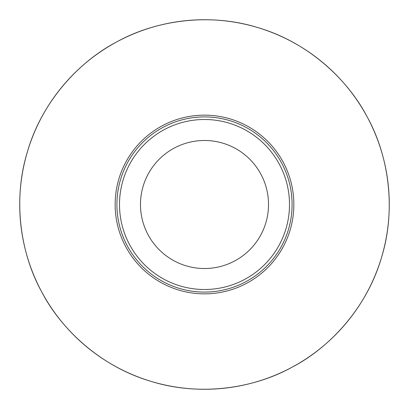 <?xml version="1.0" encoding="UTF-8"?>
<svg xmlns="http://www.w3.org/2000/svg" width="409" height="409" viewBox="0 0 409 409"><rect width="100%" height="100%" fill="white"/><g stroke="black" fill="none" stroke-linecap="round" stroke-linejoin="round"><path stroke-width="0.61" d="M41.529 291.566A184.771 184.771 0 0 1 192.44 20.123A184.771 184.771 0 0 1 377.425 269.597A184.771 184.771 0 0 1 41.529 291.566C20.588 253.626 12.301 200.006 27.694 150.829C42.234 101.391 78.932 61.427 117.434 41.529C155.374 20.588 208.994 12.301 258.171 27.694C307.609 42.234 347.573 78.932 367.471 117.434C388.412 155.374 396.699 208.994 381.306 258.171C366.766 307.609 330.068 347.573 291.566 367.471C253.626 388.412 200.006 396.699 150.829 381.306C101.391 366.766 61.427 330.068 41.529 291.566M141.32 267.68A89.346 89.346 0 0 0 290.804 227.624A89.346 89.346 0 0 0 181.376 118.196A89.346 89.346 0 0 0 141.32 267.68M159.234 249.766A64.014 64.014 0 0 1 187.93 142.664A64.014 64.014 0 0 1 266.336 221.07A64.014 64.014 0 0 1 159.234 249.766M142.567 266.433A87.582 87.582 0 0 1 142.567 142.567A87.582 87.582 0 0 1 266.433 142.567A87.582 87.582 0 0 1 266.433 266.433A87.582 87.582 0 0 1 142.567 266.433M264.603 144.397A84.995 84.995 0 0 0 144.397 144.397A84.995 84.995 0 0 0 144.397 264.603A84.995 84.995 0 0 0 264.603 264.603A84.995 84.995 0 0 0 264.603 144.397"/></g></svg>
